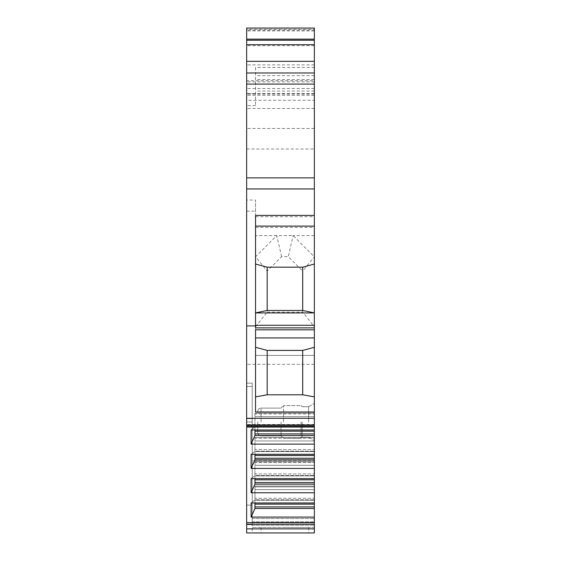 <?xml version="1.0" encoding="UTF-8"?>
<svg xmlns="http://www.w3.org/2000/svg" width="561" height="561" viewBox="0 0 561 561"><rect width="100%" height="100%" fill="white"/><g stroke="black" fill="none" stroke-linecap="round" stroke-linejoin="round"><path stroke-width="0.42" stroke-dasharray="2.81 2.1" d="M246.658 100.258L246.658 28.05L314.342 28.05L314.342 100.258L246.658 100.258L246.658 29.382L314.342 29.382L314.342 80.672L246.658 80.672M314.342 80.672L314.342 100.258M255.535 67.446L255.535 105.587L255.535 67.446L314.342 67.446L314.342 93.519L314.342 29.382M314.342 67.446L314.342 256.826L293.137 235.606L255.535 235.62L255.535 355.401L255.535 200.046L246.658 200.046L246.658 532.95L246.658 421.984L246.658 524.626L252.205 524.626L252.205 383.142L252.205 532.95L314.342 532.95L314.342 527.403L314.342 532.95L252.205 532.95L252.205 524.626L246.658 524.626L246.658 532.95L314.342 532.95L314.342 522.586L246.658 522.586M314.342 326.761L314.342 256.826L302.695 271.068L302.695 312.154L314.342 326.761L314.342 522.586M314.342 527.403L314.342 521.856L314.342 527.403L252.205 527.403L314.342 527.403M314.342 521.856L314.342 460.819L314.342 521.856L252.205 521.856L252.205 518.525L252.205 525.18L252.205 521.856L314.342 521.856M314.342 502.972L314.342 486.071L314.342 502.972L251.097 502.972L251.097 517.088L314.342 517.088M314.342 478.645L314.342 461.745L314.342 478.645L251.097 478.645L251.097 492.768L314.342 492.768M314.342 454.319L314.342 437.419L314.342 454.319L251.097 454.319L251.097 468.442L314.342 468.442M314.342 429.999L314.342 413.099L314.342 429.999L251.097 429.999L251.097 444.116L314.342 444.116M314.342 426.072L314.342 424.502L314.342 426.072L246.658 426.072L246.658 427.047L246.658 426.072L314.342 426.072L246.658 426.072M314.342 421.984L314.342 403.394L314.342 421.984M308.578 421.984L308.578 406.725L308.578 421.984M302.141 421.984L302.141 437.243L302.141 421.984M283.55 421.984L283.55 405.617L283.55 421.984M281.054 421.984L281.054 435.855L281.054 421.984M257.751 421.984L257.751 432.524L257.751 421.984M255.535 327.876L255.535 312.919M255.535 312.912L255.535 215.396M255.535 411.998L255.535 329.805M246.658 418.653L246.658 383.142L246.658 421.984L246.658 383.142L246.658 418.653L252.205 418.653L246.658 418.653M314.342 93.519L246.658 93.519L246.658 200.046M246.658 93.519L255.535 93.519L246.658 93.519L246.658 29.382M314.342 177.858L246.658 177.858M314.342 108.504L246.658 108.504L314.342 108.504M314.342 128.476L246.658 128.476L314.342 128.476M314.342 95.293L246.658 95.293M314.342 94.073L246.658 94.073M314.342 81.871L246.658 81.871M246.658 149.002L314.342 149.002M255.535 235.62L255.535 200.046M314.342 235.62L293.137 235.606L288.27 256.643L302.695 271.068M281.608 256.643L276.741 235.606L255.535 256.826L267.183 271.068L281.608 256.643L288.27 256.643M255.535 326.761L267.183 312.154L267.183 271.068M267.183 312.154L302.695 312.154M314.342 355.401L255.535 355.401L314.342 355.401M314.342 364.32L246.658 364.32M314.342 424.502L246.658 424.502L314.342 424.502M254.975 502.972L254.975 499.83L314.342 499.83L254.975 499.83L251.097 502.972L254.975 499.83L254.975 508.462L251.097 517.088M254.975 506.892L254.975 504.143L254.975 506.892L314.342 506.892M254.975 500.223L254.975 486.885L254.975 500.223L314.342 500.223L254.975 500.223M254.975 486.885L254.975 489.627L254.975 486.071L254.975 486.885L314.342 486.885L254.975 486.885M254.975 498.259L254.975 489.627L254.975 499.83L254.975 498.259L314.342 498.259L254.975 498.259M314.342 508.462L254.975 508.462M314.342 489.627L254.975 489.627L314.342 489.627M314.342 484.136L254.975 484.136L251.097 492.768M254.975 478.645L254.975 475.504L314.342 475.504L254.975 475.504L251.097 478.645L254.975 475.504L254.975 484.136M254.975 479.823L254.975 475.896L254.975 479.823L314.342 479.823M254.975 462.559L254.975 475.896L254.975 461.745L254.975 465.307L254.975 461.745L254.975 462.559L314.342 462.559L254.975 462.559M254.975 473.933L254.975 465.307L254.975 475.504L254.975 473.933L314.342 473.933L254.975 473.933M314.342 482.565L254.975 482.565M314.342 465.307L254.975 465.307L314.342 465.307M314.342 459.81L254.975 459.81L251.097 468.442M254.975 454.319L254.975 451.177L314.342 451.177L254.975 451.177L251.097 454.319L254.975 451.177L254.975 459.81M254.975 455.497L254.975 451.57L254.975 455.497L314.342 455.497M254.975 438.232L254.975 451.57L254.975 437.419L254.975 440.981L254.975 437.419L254.975 438.232L314.342 438.232L254.975 438.232M254.975 449.613L254.975 440.981L254.975 451.177L254.975 449.613L314.342 449.613L254.975 449.613M314.342 458.246L254.975 458.246M314.342 440.981L254.975 440.981L314.342 440.981M314.342 435.49L254.975 435.49L251.097 444.116M254.975 429.999L254.975 426.858L314.342 426.858L254.975 426.858L251.097 429.999L254.975 426.858L254.975 435.49M254.975 431.171L254.975 427.251L254.975 431.171L314.342 431.171M254.975 413.913L254.975 427.251L254.975 413.099L254.975 416.655L254.975 413.099L254.975 413.913L314.342 413.913L254.975 413.913M254.975 425.287L254.975 416.655L254.975 426.858L254.975 425.287L314.342 425.287L254.975 425.287M314.342 433.919L254.975 433.919M314.342 416.655L254.975 416.655L314.342 416.655M246.658 532.95L252.205 532.95L246.658 532.95M284.939 532.95L308.795 532.95L284.939 532.95M284.939 527.403L308.795 527.403L284.939 527.403M252.205 460.819L252.205 518.525L252.205 460.819L314.342 460.819L252.205 460.819M252.205 383.142L252.205 386.473L252.205 383.142L246.658 383.142L252.205 383.142M252.205 421.984L246.658 421.984L252.205 421.984M246.658 505.117L252.205 505.117L246.658 505.117M275.135 312.919L294.742 312.919M301.026 421.984L301.026 438.351L301.026 421.984M261.082 421.984L261.082 408.113L261.082 421.984M314.342 30.918L246.658 30.918M314.342 30.126L246.658 30.126M314.342 45.665L246.658 45.665M314.342 64.887L246.658 64.887M314.342 88.526L246.658 88.526M255.535 105.587L246.658 105.587M314.342 79.508L255.535 79.508M255.535 216.7L314.342 216.7M246.658 211.146L255.535 211.146M255.535 227.422L314.342 227.422M246.658 418.296L314.342 418.296M246.658 424.993L314.342 424.993M246.658 528.862L314.342 528.862M246.658 524.156L314.342 524.156M314.342 504.143L254.975 504.143M314.342 475.896L254.975 475.896L314.342 475.896M314.342 451.57L254.975 451.57L314.342 451.57M314.342 427.251L254.975 427.251L314.342 427.251M252.205 525.18L314.342 525.18L252.205 525.18M246.658 386.473L252.205 386.473L246.658 386.473M246.658 425.315L252.205 425.315L246.658 425.315M252.205 518.525L314.342 518.525L252.205 518.525M314.342 75.665L255.535 75.665M314.342 91.05L255.535 91.05M308.578 406.725L314.342 403.394L308.578 406.725L302.141 406.725L308.578 406.725M308.578 437.243L314.342 440.567L308.578 437.243L302.141 437.243L308.578 437.243M301.026 438.351L302.141 437.243L301.026 438.351L283.55 438.351L301.026 438.351M301.026 405.617L302.141 406.725L301.026 405.617L283.55 405.617L301.026 405.617M281.054 435.855L283.55 438.351L281.054 435.855L261.082 435.855C259.077 435.673 257.969 434.565 257.751 432.524C257.969 434.565 259.077 435.673 261.082 435.855L281.054 435.855M281.054 408.113L283.55 405.617L281.054 408.113L261.082 408.113C259.077 408.289 257.969 409.404 257.751 411.444C257.969 409.404 259.077 408.289 261.082 408.113L281.054 408.113M254.975 486.071L314.342 486.071L254.975 486.071M254.975 461.745L314.342 461.745L254.975 461.745M254.975 437.419L314.342 437.419L254.975 437.419M254.975 413.099L314.342 413.099L254.975 413.099M314.342 427.047L246.658 427.047M261.082 527.403L261.082 532.95M308.795 527.403L308.795 532.95"/><path stroke-width="0.84" d="M255.535 312.919L314.342 312.919L314.342 327.876L255.535 327.876L255.535 215.396L314.342 215.396L314.342 312.912L302.695 310.464L302.695 267.176L267.183 267.176L255.535 264.056M314.342 188.952L246.658 188.952L246.658 72.993L314.342 72.993L246.658 72.993L246.658 28.05L314.342 28.05L314.342 215.396M246.658 528.862L246.658 532.95L314.342 532.95L314.342 528.862L246.658 528.862L246.658 325.885L255.535 325.885M246.658 426.072L314.342 426.072L314.342 528.862M314.342 426.072L314.342 424.993L246.658 424.993M314.342 411.998L255.535 411.998L255.535 329.805L314.342 329.805L314.342 424.993M314.342 329.805L314.342 327.876M314.342 347.301L302.695 350.415L267.183 350.415L255.535 347.301M302.695 350.415L302.695 394.804L314.342 396.865M255.535 396.865L267.183 394.804L267.183 350.415M267.183 394.804L302.695 394.804M246.658 188.952L246.658 325.885M314.342 177.858L246.658 177.858M314.342 61.338L246.658 61.338M314.342 44.698L246.658 44.698M314.342 40.238L246.658 40.238M314.342 522.586L246.658 522.586M314.342 444.116L251.097 444.116L251.097 429.999L314.342 429.999M314.342 454.319L251.097 454.319L251.097 468.442L254.975 459.81L254.975 454.319M314.342 468.442L251.097 468.442M314.342 478.645L251.097 478.645L251.097 492.768L254.975 484.136L254.975 478.645M314.342 492.768L251.097 492.768M314.342 502.972L251.097 502.972L251.097 517.088L254.975 508.462L254.975 502.972M314.342 517.088L251.097 517.088M251.097 444.116L254.975 435.49L254.975 429.999M314.342 433.919L254.975 433.919M314.342 435.49L254.975 435.49M314.342 458.246L254.975 458.246M314.342 459.81L254.975 459.81M314.342 482.565L254.975 482.565M314.342 484.136L254.975 484.136M314.342 506.892L254.975 506.892M314.342 508.462L254.975 508.462M314.342 264.056L302.695 267.176M275.135 312.919L255.535 312.912L267.183 310.464L302.695 310.464M267.183 310.464L267.183 267.176M294.742 312.919L314.342 312.912M314.342 325.289L255.535 325.289M314.342 418.296L246.658 418.296M255.535 337.932L314.342 337.932M314.342 84.087L246.658 84.087M314.342 39.144L246.658 39.144M314.342 524.156L246.658 524.156M314.342 431.171L254.975 431.171M314.342 455.497L254.975 455.497M314.342 479.823L254.975 479.823M314.342 504.143L254.975 504.143M255.535 226.111L314.342 226.111M246.658 427.047L314.342 427.047"/></g></svg>
